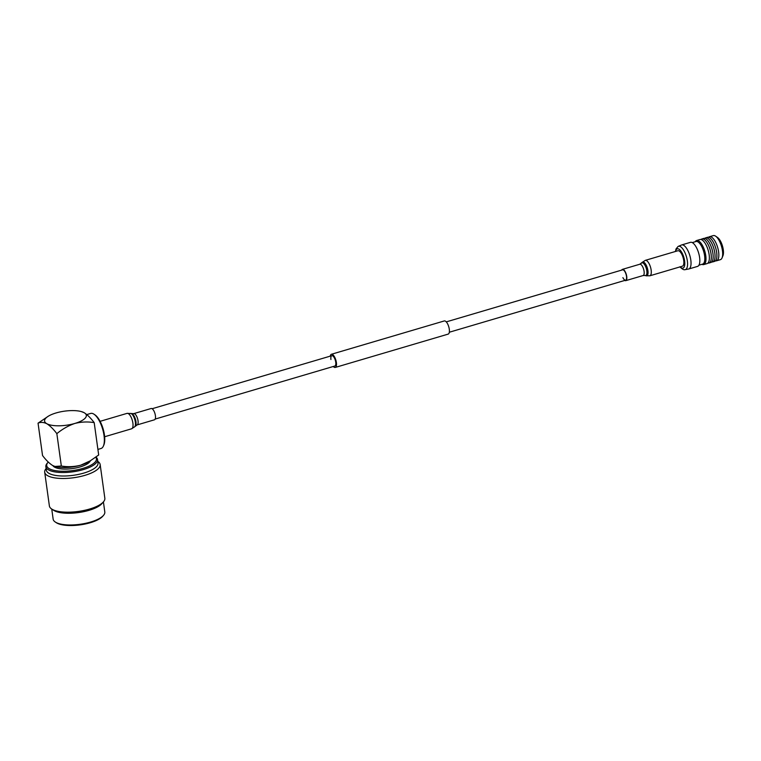 <?xml version="1.0" encoding="UTF-8"?>
<svg xmlns="http://www.w3.org/2000/svg" width="761" height="761" viewBox="0 0 761 761"><rect width="100%" height="100%" fill="white"/><g stroke="black" fill="none" stroke-linecap="round" stroke-linejoin="round"><path stroke-width="1.14" d="M330.93 359.515A5.394 2.064 73.6 0 1 331.806 355.682A5.394 2.064 73.6 0 1 335.734 362.198A5.394 2.064 73.6 0 1 334.859 366.022L155.168 419.073M330.245 356.138A6.868 2.635 73.6 0 1 331.387 354.274L444.291 320.942A6.868 2.635 73.6 0 1 449.294 329.228A6.868 2.635 73.6 0 1 448.181 334.108L335.278 367.439A6.868 2.635 73.6 0 1 333.299 366.488M331.387 354.274A6.868 2.635 73.6 0 1 336.391 362.559A6.868 2.635 73.6 0 1 335.278 367.439M51.681 509.014L53.66 510.327A26.083 8.79 -7.9 0 0 54.25 510.679A26.083 8.79 -7.9 0 0 79.258 512.467A26.083 8.79 -7.9 0 0 101.907 503.63L103.467 501.832A27.995 9.436 172.1 0 1 79.144 511.316A27.995 9.436 172.1 0 1 52.309 509.394A27.995 9.436 172.1 0 1 51.681 509.014A27.995 9.436 172.1 0 1 49.379 505.922L44.699 472.229A27.995 9.436 -7.9 0 0 47.639 475.701A27.995 9.436 -7.9 0 0 84.909 475.349A27.995 9.436 -7.9 0 0 100.157 464.533A27.995 9.436 -7.9 0 0 97.855 461.442L97.798 461.404M51.748 509.061L53.146 519.154A26.083 8.79 -7.9 0 0 55.287 522.027A26.083 8.79 -7.9 0 0 55.876 522.388A26.083 8.79 -7.9 0 0 80.875 524.167A26.083 8.79 -7.9 0 0 103.534 515.33A26.083 8.79 -7.9 0 0 104.809 511.982L103.41 501.889M103.534 515.33L102.735 516.253A25.103 8.457 172.1 0 1 80.932 524.767A25.103 8.457 172.1 0 1 56.875 523.045A25.103 8.457 172.1 0 1 56.304 522.702L55.287 522.027M48.257 462.06A25.103 8.457 -7.9 0 0 47.943 462.412A25.103 8.457 -7.9 0 0 55.315 470.64A25.103 8.457 -7.9 0 0 82.759 468.434A25.103 8.457 -7.9 0 0 95.743 457.19M95.943 457.038A26.083 8.79 172.1 0 1 97.532 459.511A26.083 8.79 172.1 0 1 83.329 469.594A26.083 8.79 172.1 0 1 45.86 466.683A26.083 8.79 172.1 0 1 47.144 463.335L47.943 462.412M97.532 459.511L98.017 463.011A26.083 8.79 172.1 0 1 83.815 473.085A26.083 8.79 172.1 0 1 46.354 470.184L45.86 466.683M46.126 468.576L46.079 468.633A27.995 9.436 -7.9 0 0 44.699 472.229M52.928 465.656A19.12 6.44 -7.9 0 0 80.095 466.94A19.12 6.44 -7.9 0 0 90.35 460.786M93.955 414.184L94.925 414.831A17.294 6.63 73.6 0 1 104.447 435.007A17.294 6.63 73.6 0 1 103.838 445.014L103.372 446.079A18.283 7.011 -106.4 0 0 104.019 435.511A18.283 7.011 -106.4 0 0 93.955 414.184A18.283 7.011 -106.4 0 0 90.692 413.423L86.811 414.574M97.903 449.418L101.042 448.486A18.283 7.011 -106.4 0 0 103.372 446.079M61.337 466.017C67.681 467.102 74.121 466.835 80.656 465.209L90.245 460.852L98.683 454.992L94.193 422.631C90.797 418.112 87.448 414.802 84.138 412.681L81.246 411.558A21.08 7.106 172.1 0 1 84.138 412.681A21.08 7.106 -7.9 0 1 74.863 423.439C68.414 425.656 62.402 429.052 56.847 433.656L61.337 466.017L54.935 466.445L52.595 465.475C49.303 463.373 45.945 460.053 42.54 455.525L38.05 423.164C40.666 421.994 43.586 422.184 46.792 423.706C50.102 425.827 53.46 429.137 56.847 433.656M94.193 422.631C87.81 421.546 81.37 421.822 74.863 423.439A21.08 7.106 172.1 0 1 46.792 423.706A21.08 7.106 172.1 0 1 48.476 416.105L38.05 423.164M90.245 460.852L88.257 462.051A21.08 7.106 172.1 0 1 80.656 465.209A21.08 7.106 172.1 0 1 55.486 466.598A21.08 7.106 172.1 0 1 55.153 466.503M48.476 416.105A21.08 7.106 172.1 0 1 56.067 412.957A21.08 7.106 172.1 0 1 81.246 411.558M100.157 464.533L104.837 498.227A27.995 9.436 172.1 0 1 103.467 501.832M133.736 413.642A5.879 2.254 -106.4 0 1 137.541 418.54A5.879 2.254 -106.4 0 1 137.066 424.933L154.435 419.806A5.879 2.254 -106.4 0 0 154.911 413.413A5.879 2.254 -106.4 0 0 151.106 408.514L133.736 413.642L127.03 413.375L100.1 421.328M701.908 264.314A12.547 4.813 -106.4 0 0 703.725 264.581L707.102 263.591A12.547 4.813 -106.4 0 0 709.157 254.783A12.547 4.813 -106.4 0 0 704.182 241.931A12.547 4.813 -106.4 0 0 699.996 239.525L696.619 240.524A12.547 4.813 -106.4 0 0 695.24 241.732M703.725 264.581A12.547 4.813 -106.4 0 0 705.78 255.782A12.547 4.813 -106.4 0 0 700.805 242.93A12.547 4.813 -106.4 0 0 696.619 240.524M698.95 265.189L702.688 264.086A11.776 4.518 -106.4 0 0 704.61 255.82A11.776 4.518 -106.4 0 0 699.949 243.767A11.776 4.518 -106.4 0 0 696.02 241.503L692.282 242.607M707.987 263.03A12.547 4.813 -106.4 0 0 709.043 263.011A12.547 4.813 -106.4 0 0 711.097 254.212A12.547 4.813 -106.4 0 0 706.122 241.361A12.547 4.813 -106.4 0 0 701.937 238.954A12.547 4.813 -106.4 0 0 701.043 239.506M709.043 263.011L710.898 262.469A12.547 4.813 -106.4 0 0 712.952 253.66A12.547 4.813 -106.4 0 0 707.977 240.818A12.547 4.813 -106.4 0 0 703.792 238.402L701.937 238.954M711.763 261.936A12.547 4.813 -106.4 0 0 712.781 261.908A12.547 4.813 -106.4 0 0 714.836 253.109A12.547 4.813 -106.4 0 0 709.861 240.257A12.547 4.813 -106.4 0 0 705.675 237.851A12.547 4.813 -106.4 0 0 704.81 238.374M712.781 261.908L714.636 261.365A12.547 4.813 -106.4 0 0 716.691 252.557A12.547 4.813 -106.4 0 0 711.716 239.705A12.547 4.813 -106.4 0 0 707.53 237.299L705.675 237.851M715.521 260.804A12.547 4.813 -106.4 0 0 716.577 260.795A12.547 4.813 -106.4 0 0 718.631 251.986A12.547 4.813 -106.4 0 0 713.656 239.135A12.547 4.813 -106.4 0 0 709.471 236.728A12.547 4.813 -106.4 0 0 708.577 237.28M716.577 260.795L720.41 259.653A12.547 4.813 -106.4 0 0 722.056 257.903A12.547 4.813 -106.4 0 0 717.499 238.003A12.547 4.813 -106.4 0 0 715.635 236.176A12.547 4.813 -106.4 0 0 713.314 235.596L709.471 236.728M722.056 257.903L722.95 255.734A10.521 4.033 -106.4 0 0 719.126 239.049A10.521 4.033 -106.4 0 0 717.575 237.508L715.635 236.176M694.65 244.747A12.547 4.813 -106.4 0 0 690.465 242.34L681.666 244.937A12.547 4.813 -106.4 0 1 685.861 247.344A12.547 4.813 -106.4 0 1 690.826 260.195A12.547 4.813 -106.4 0 1 688.772 268.994L697.571 266.398A12.547 4.813 -106.4 0 0 699.625 257.599A12.547 4.813 -106.4 0 0 694.65 244.747M680.191 266.835A10.055 3.862 -106.4 0 0 684.795 263.886A10.055 3.862 -106.4 0 0 680.648 250.759A10.055 3.862 -106.4 0 0 675.635 251.415M621.708 270.098A5.879 2.254 73.6 0 1 622.431 269.365A5.879 2.254 73.6 0 1 625.418 272.153A5.879 2.254 73.6 0 1 625.77 280.657A5.879 2.254 73.6 0 1 624.762 280.438M446.269 321.884L622.574 269.841A5.394 2.064 73.6 0 1 625.304 272.39A5.394 2.064 73.6 0 1 625.628 280.181A5.394 2.064 73.6 0 1 622.898 277.622M681.932 254.564A8.038 3.082 73.6 0 1 682.417 266.179L649.846 275.796A8.038 3.082 73.6 0 0 649.361 264.181A8.038 3.082 73.6 0 0 645.29 260.367L677.861 250.759A8.038 3.082 73.6 0 1 681.932 254.564M137.066 424.933L134.745 426.75A7.182 2.759 -106.4 0 0 134.745 419.349A7.182 2.759 -106.4 0 0 130.806 413.375M134.745 426.75L131.586 428.795A8.038 3.082 -106.4 0 0 132.224 420.072A8.038 3.082 -106.4 0 0 127.03 413.375M135.41 425.979A6.611 2.54 -106.4 0 0 135.401 419.159A6.611 2.54 -106.4 0 0 131.777 413.67M679.877 266.778C682.084 269.08 683.778 270.05 684.976 269.67A12.157 4.661 -106.4 0 0 687.43 261.556A12.157 4.661 -106.4 0 0 682.55 248.609A12.157 4.661 -106.4 0 0 678.118 246.431L681.666 244.937M622.431 269.365L639.801 264.238L642.132 262.421A7.182 2.759 73.6 0 1 646.336 265.437A7.182 2.759 73.6 0 1 648.068 272.761A7.182 2.759 73.6 0 1 646.07 275.786L649.846 275.796M641.466 263.192A6.611 2.54 73.6 0 1 645.338 265.97A6.611 2.54 73.6 0 1 646.936 272.714A6.611 2.54 73.6 0 1 645.1 275.501L646.07 275.786M639.801 264.238A5.879 2.254 73.6 0 1 642.779 267.025A5.879 2.254 73.6 0 1 643.14 275.53L645.1 275.501M331.806 355.682L152.114 408.733M625.628 280.181L449.323 332.234M55.486 466.598L54.935 466.445M131.586 428.795L104.647 436.747M684.976 269.67L688.772 268.994M678.118 246.431L676.034 248.923L675.426 251.472M625.77 280.657L643.14 275.53M642.132 262.421L645.29 260.367"/></g></svg>

